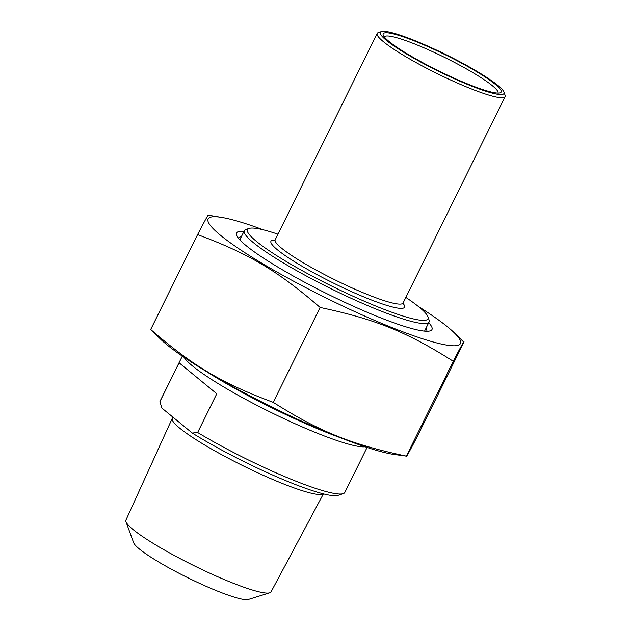 <?xml version="1.0" encoding="UTF-8"?>
<svg xmlns="http://www.w3.org/2000/svg" width="631" height="631" viewBox="0 0 631 631"><rect width="100%" height="100%" fill="white"/><g stroke="black" fill="none" stroke-linecap="round" stroke-linejoin="round"><path stroke-width="0.95" d="M392.695 454.257A140.689 18.599 -153.7 0 1 272.071 407.113A140.689 18.599 -153.7 0 1 161.355 339.92L150.691 329.492C193.181 366.185 222.002 383.325 273.231 402.341C319.775 431.754 351.104 444.405 406.388 456.134L392.695 454.257M463.888 342.215C464.716 339.723 461.182 346.072 453.271 361.263L406.388 456.134C405.552 458.627 409.093 452.277 416.996 437.086L463.888 342.215L453.224 331.788A140.689 18.599 26.3 0 0 447.978 327.213A140.689 18.599 26.3 0 0 418.266 306.414M453.271 361.263C406.727 331.851 375.406 319.199 320.122 307.471C277.632 270.77 248.803 253.638 197.582 234.622C205.485 219.43 209.027 213.081 208.191 215.573M263.269 229.81A140.689 18.599 26.3 0 0 221.883 217.45A140.689 18.599 26.3 0 0 326.022 297.942A140.689 18.599 26.3 0 0 453.224 331.788M238.408 238.187A105.022 13.882 -153.7 0 1 241.342 236.728M426.091 328.033A105.022 13.882 -153.7 0 1 426.714 331.251M243.968 231.403A108.989 14.41 26.3 0 0 236.586 235.134A108.989 14.41 26.3 0 0 246.177 245.68A108.989 14.41 26.3 0 0 346.608 303.148A108.989 14.41 26.3 0 0 430.247 330.849A108.989 14.41 26.3 0 0 428.725 322.717M197.582 234.622L150.691 329.492M320.122 307.471L273.231 402.341M197.637 432.495L192.281 433.047L161.82 408.036L159.943 401.545L179.086 362.809L216.78 393.76L197.637 432.495A103.042 13.622 -153.7 0 0 343.209 493.663A103.042 13.622 -153.7 0 0 344.834 492.44L367.076 447.45M192.281 433.047A99.075 13.101 26.3 0 0 337.979 495.382L343.209 493.663M159.943 401.545A103.042 13.622 -153.7 0 1 160.085 401.135L182.32 356.136M323.411 493.876L271.054 591.87A80.949 10.703 -153.7 0 1 269.729 592.809A80.949 10.703 -153.7 0 1 230.252 582.034A80.949 10.703 -153.7 0 1 125.971 521.766A80.949 10.703 -153.7 0 1 125.916 520.141L172.255 418.369A84.491 11.169 26.3 0 0 240.521 464.511A84.491 11.169 26.3 0 0 323.222 493.821M205.674 371.06A116.711 15.428 26.3 0 0 324.35 431.549A116.711 15.428 26.3 0 0 341.04 437.961M125.971 521.766L133.662 542.755A64.599 8.542 26.3 0 0 216.883 590.853A64.599 8.542 26.3 0 0 248.385 599.45L269.729 592.809M384.311 36.906A63.408 8.384 -153.7 0 1 416.263 44.612A63.408 8.384 -153.7 0 1 498.001 93.096M249.095 228.43L245.956 229.463A103.042 13.622 26.3 0 0 244.331 230.678A103.042 13.622 26.3 0 0 377.125 309.521A103.042 13.622 26.3 0 0 429.08 321.991A103.042 13.622 26.3 0 0 429.056 319.956L427.968 316.833A100.66 13.306 -153.7 0 1 331.851 286.159A100.66 13.306 -153.7 0 1 249.095 228.43A100.66 13.306 -153.7 0 1 277.955 234.196M405.859 297.414A100.66 13.306 -153.7 0 1 427.968 316.833M381.447 31.55L378.316 32.583A71.335 9.433 26.3 0 0 377.18 33.427A71.335 9.433 26.3 0 0 469.117 88.009A71.335 9.433 26.3 0 0 505.084 96.638A71.335 9.433 26.3 0 0 505.076 95.234L503.988 92.11A68.96 9.118 -153.7 0 1 438.143 71.098A68.96 9.118 -153.7 0 1 381.447 31.55A68.96 9.118 -153.7 0 1 415.127 40.715A68.96 9.118 -153.7 0 1 503.988 92.11M416.373 41.733A65.79 8.7 26.3 0 0 383.214 35.076A65.79 8.7 26.3 0 0 438.324 70.719A65.79 8.7 26.3 0 0 500.115 92.852A65.79 8.7 26.3 0 0 478.369 72.762A65.79 8.7 26.3 0 0 416.373 41.733M184.086 357.343A103.042 13.622 26.3 0 0 269.745 411.806A103.042 13.622 26.3 0 0 365.049 446.772M505.084 96.638L403.091 303.014A71.335 9.433 -153.7 0 1 367.124 294.377A71.335 9.433 -153.7 0 1 275.187 239.796L274.501 240.529M275.029 240.064A74.505 9.851 26.3 0 0 333.381 283.051A74.505 9.851 26.3 0 0 402.98 303.306M221.883 217.45L208.222 215.195M172.255 418.369L172.649 416.933M244.331 230.678L239.812 239.819M429.08 321.991L424.56 331.133M403.091 303.014L402.933 304M377.18 33.427L275.187 239.796"/></g></svg>
